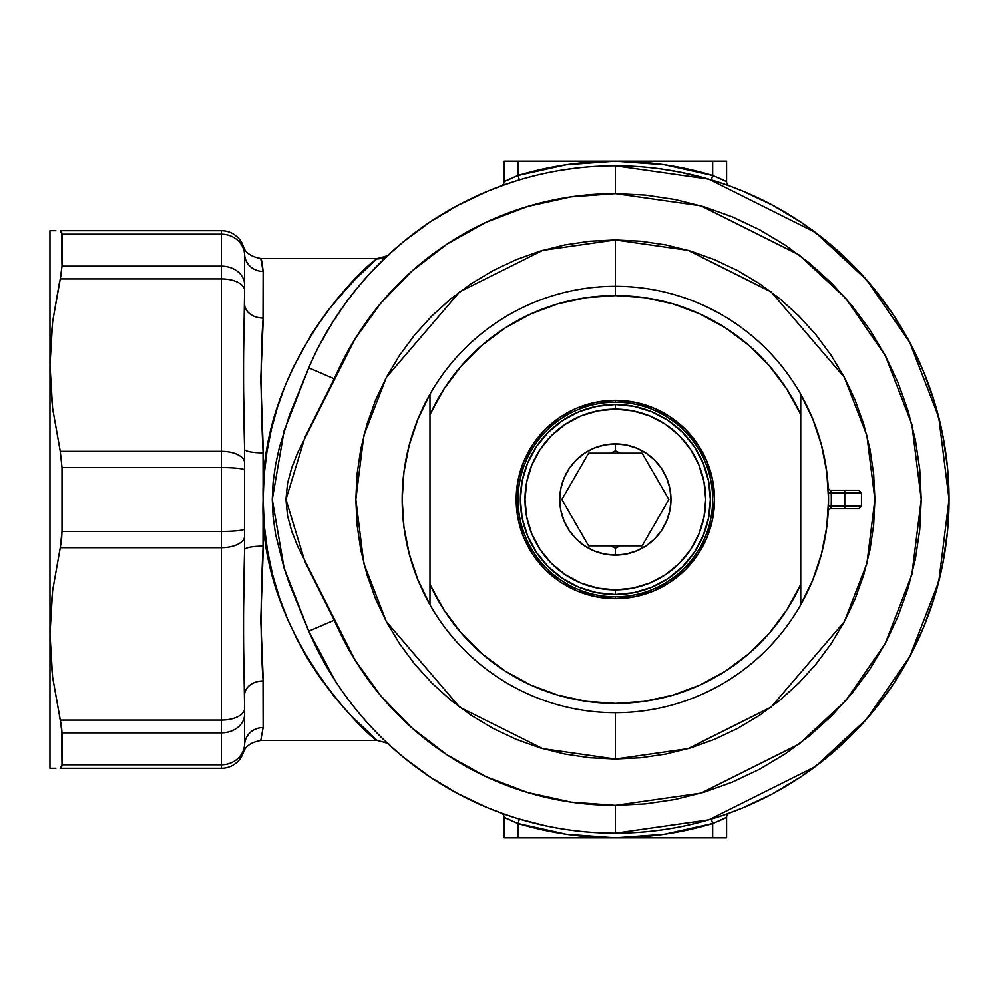 <?xml version="1.0" encoding="UTF-8"?>
<svg xmlns="http://www.w3.org/2000/svg" width="999" height="999" viewBox="0 0 999 999"><rect width="100%" height="100%" fill="white"/><g stroke="black" fill="none" stroke-linecap="round" stroke-linejoin="round"><path stroke-width="1.5" d="M830.993 490.234L831.23 493.007L828.458 493.094L831.23 493.007L830.993 490.234A2.785 2.785 0 0 1 828.221 487.649A2.785 2.785 0 0 0 830.993 490.234L844.767 490.234L830.993 490.234L831.23 493.007L861.463 493.007L861.463 505.993L861.463 493.007L831.23 493.007A215.971 215.971 0 0 1 831.23 505.993L844.767 505.993L844.767 493.007L844.767 505.993L861.463 505.993L828.458 505.906L831.23 505.993L830.993 508.766L858.678 508.766L844.767 508.766L844.767 505.993L844.767 508.766L830.993 508.766A2.785 2.785 0 0 0 828.221 511.351A2.785 2.785 0 0 1 830.993 508.766L831.143 507.267M615.359 193.619L701.011 205.856L798.888 254.795L845.816 298.376L885.251 355.557L911.837 424.2L921.24 499.5L911.837 574.8L885.251 643.443L845.816 700.624L798.888 744.205L701.011 793.144L615.359 805.381L615.359 833.191L708.791 819.842L815.571 766.445L866.77 718.905L909.789 656.53L938.785 581.643L949.05 499.5L938.785 417.357L909.789 342.47L866.77 280.095L815.571 232.555L708.791 179.158L615.359 165.809L615.359 193.619L615.359 165.809A333.691 333.691 0 0 0 308.753 367.832L334.303 378.808A305.881 305.881 0 0 1 615.359 193.619L645.342 195.092L675.037 199.5L704.158 206.793L732.417 216.908L759.552 229.733L785.301 245.167L809.415 263.049L831.655 283.216L851.81 305.457L869.692 329.558L885.126 355.307L897.964 382.442L908.066 410.714L915.371 439.822L919.767 469.518L921.24 499.5L919.767 529.482L915.371 559.178L908.066 588.286L897.964 616.558L885.126 643.693L869.692 669.442L851.81 693.543L831.655 715.784L809.415 735.951L785.301 753.833L759.552 769.267L732.417 782.092L704.158 792.207L675.037 799.5L645.342 803.908L615.359 805.381L570.966 802.135L527.522 792.494L485.926 776.648L447.065 754.919L411.788 727.796L380.806 695.828L354.795 659.702L297.864 546.728L291.82 531.493L287.55 515.821L285.939 499.5L287.537 483.266L291.833 467.47L297.889 452.21L354.795 339.298L380.806 303.172L411.788 271.204L447.065 244.081L485.926 222.352L527.522 206.506L570.966 196.865L615.359 193.619M615.359 239.96L615.359 286.313L615.359 239.96L589.922 241.221L564.735 244.955L540.022 251.136L516.046 259.728L493.019 270.617L471.178 283.704L450.711 298.876L431.843 315.984L414.735 334.852L399.563 355.307L386.476 377.16L375.587 400.174L367.008 424.163L360.814 448.863L357.08 474.063L355.831 499.5L357.08 524.937L360.814 550.137L367.008 574.837L375.587 598.826L386.476 621.84L399.563 643.693L414.735 664.148L431.843 683.016L450.711 700.124L471.178 715.296L493.019 728.383L516.046 739.272L540.022 747.864L564.735 754.045L589.922 757.779L615.359 759.04L542.694 748.651L459.64 707.13L386.363 621.628L363.811 563.386L355.831 499.5L363.811 435.614L386.363 377.372L459.64 291.87L542.694 250.349L615.359 239.96L688.036 250.349L771.078 291.87L844.367 377.372L866.907 435.614L874.899 499.5L866.907 563.386L844.367 621.628L771.078 707.13L688.036 748.651L615.359 759.04L640.796 757.779L665.996 754.045L690.696 747.864L714.685 739.272L737.712 728.383L759.552 715.296L780.007 700.124L798.888 683.016L815.983 664.148L831.156 643.693L844.255 621.84L855.144 598.826L863.723 574.837L869.917 550.137L873.65 524.937L874.899 499.5L873.65 474.063L869.917 448.863L863.723 424.163L855.144 400.174L844.255 377.16L831.156 355.307L815.983 334.852L798.888 315.984L780.007 298.876L759.552 283.704L737.712 270.617L714.685 259.728L690.696 251.136L665.996 244.955L640.796 241.221L615.359 239.96M615.359 295.579L586.376 297.652L557.979 303.821L530.744 313.961L505.232 327.884L481.955 345.279L461.376 365.809L443.943 389.061L429.982 414.548L429.982 584.452L443.943 609.939L461.376 633.191L481.955 653.721L505.232 671.116L530.744 685.039L557.979 695.179L586.376 701.348L615.384 703.421L644.355 701.348L672.752 695.179L699.987 685.039L725.499 671.116L748.775 653.721L769.342 633.191L786.787 609.939L800.748 584.452L800.748 414.548L786.787 389.061L769.342 365.809L748.775 345.279L725.499 327.884L699.987 313.961L672.752 303.821L644.355 297.652L615.359 295.579A203.921 203.921 0 0 1 800.748 414.548L800.748 394.218A213.187 213.187 0 0 0 615.359 286.313L615.359 295.579L615.359 286.313A213.187 213.187 0 0 1 800.748 604.782A213.187 213.187 0 0 1 615.359 712.687L615.359 759.04L615.359 712.687A213.187 213.187 0 0 1 429.982 394.218L429.982 414.548A203.921 203.921 0 0 1 615.359 295.579L615.347 295.579M376.735 740.072L376.735 740.072C380.394 746.253 257.455 641.433 263.137 499.5C259.253 366.596 362.05 267.944 376.748 258.928A18.544 18.469 -132.6 0 0 389.298 254.058C383.366 259.528 336.601 301.448 308.753 367.832L289.598 414.722L279.345 447.49L275.587 464.547L273.127 481.918L272.265 499.475L273.127 517.07L275.574 534.378L284.103 568.119L289.61 584.34L308.753 631.168L335.252 680.843M383.716 739.685L389.298 744.942L383.716 739.685M59.416 282.567L52.597 321.89L49.95 365.097L49.95 768.306L55.832 768.306M59.416 716.433L60.19 719.842M729.27 185.851L714.884 181.006M724.175 184.053L726.46 184.852M714.884 817.994L724.175 814.947M722.327 819.38L712.687 823.526L726.598 817.357L726.598 837.824L615.359 837.824L664.547 834.227L712.687 823.526L712.687 837.824L726.598 837.824L726.598 817.357A4.633 4.633 0 0 1 729.645 813.011L729.645 813.011A4.633 4.633 0 0 0 726.598 817.357L725.449 817.919M726.485 814.148L729.282 813.136M615.359 165.809A333.691 333.691 0 0 1 949.05 499.5A333.691 333.691 0 0 1 308.753 631.168A333.691 333.691 0 0 0 615.359 833.191L615.359 805.381A305.881 305.881 0 0 1 334.303 620.192L308.753 631.168L334.303 620.192L304.895 561.538L285.939 499.5L304.92 437.412L334.303 378.808L308.753 367.832A333.691 333.691 0 0 1 615.359 165.809M688.261 825.124L691.171 824.462M675.399 827.746L676.323 827.572M663.948 169.368L662.449 169.156M666.77 169.793L665.921 169.668M335.839 300.487L359.74 274.488M349.762 284.678L345.254 289.598M340.184 295.342L337.187 298.876M358.816 275.399L354.695 279.545M366.633 267.932L363.087 271.253M375.724 259.802L374.887 260.527M372.602 262.525L371.378 263.611M244.605 288.424L244.605 253.871A18.544 17.545 180 0 0 263.137 271.416L260.751 258.504L377.235 258.504L260.751 258.504L261.051 259.328L260.751 258.504C261.413 258.529 262.213 262.824 263.137 271.416L263.012 324.775L260.751 379.033L263.012 443.119L263.137 499.5L264.098 475.424L266.895 451.885L271.403 429.058L277.497 407.068L284.865 386.426L293.306 367.058L312.45 332.605L327.784 310.652L352.435 281.868L377.235 258.504C386.363 256.331 390.534 254.708 389.76 253.634M515.372 176.573L518.044 175.474L518.044 161.176L504.133 161.176L615.359 161.176L566.183 164.773L518.044 175.474L518.044 161.176L726.598 161.176L712.687 161.176L712.687 175.474L664.547 164.773L615.359 161.176L712.687 161.176L712.687 175.474L726.598 181.643L726.598 161.176L726.598 181.643A4.633 4.633 0 0 0 729.607 185.976L743.056 191.209L772.664 205.22L800.748 222.053L827.047 241.558L851.31 263.549L873.301 287.812L892.819 314.111L909.652 342.207L923.65 371.803L934.677 402.634L942.644 434.403L947.439 466.795L949.05 499.5L947.439 532.205L942.644 564.597L934.677 596.366L923.65 627.197L909.652 656.793L892.819 684.889L873.301 711.188L851.31 735.451L827.047 757.442L800.748 776.947L772.664 793.78L743.056 807.791L725.262 814.572M244.605 735.813L244.605 707.354M244.605 524.737L244.605 449.263L243.281 372.827L244.605 290.484A23.177 11.588 180 0 0 221.428 278.896L60.252 278.896L61.988 266.146L221.428 266.146L221.428 234.203L61.988 234.203L61.988 266.146L61.551 231.581L61.988 234.203L221.428 234.203L221.428 266.146A23.177 18.669 -0 0 1 244.605 284.815L244.605 255.432A23.177 21.229 180 0 0 221.428 234.203L221.428 230.694A23.177 23.177 0 0 1 244.605 253.871C243.169 243.531 243.169 243.531 244.605 253.871A23.177 23.177 0 0 0 221.428 230.694L60.252 230.694L221.428 230.694L221.428 234.203A23.177 21.229 0 0 1 244.605 255.432L244.605 253.871A23.177 23.177 0 0 0 221.428 230.694M50.612 230.694L52.597 230.694L49.95 230.694L52.597 230.694L49.95 230.694L49.95 633.903L50.612 612.337L52.597 590.696L60.252 547.702L221.428 547.702A23.177 11.588 0 0 0 244.605 536.113A23.177 11.588 180 0 1 221.428 547.702L221.428 720.104L221.428 547.702L60.252 547.702L52.597 590.696L49.95 633.903L52.597 677.135L60.252 720.104L221.428 720.104A23.177 11.588 0 0 0 244.605 708.516L243.281 626.186L244.605 549.737L244.605 470.104A23.177 2.56 180 0 0 221.428 467.557L61.988 467.557L61.988 531.443L221.428 531.443L221.428 467.557L221.428 531.443A23.177 2.56 0 0 0 244.605 528.896A23.177 2.56 180 0 1 221.428 531.443L61.988 531.443L61.988 467.557L60.252 451.298L221.428 451.298L221.428 278.896L221.428 451.298A23.177 11.588 0 0 1 244.605 462.887L244.605 449.263A18.544 3.584 180 0 0 263.137 452.847L263.012 555.881L260.751 620.029L263.012 674.225L263.137 727.584L260.751 740.496L377.235 740.496C386.351 742.669 390.522 744.292 389.76 745.366M501.448 813.136L515.846 818.006M506.543 814.947L504.245 814.148M515.846 180.994L501.448 185.864M377.235 258.504L376.748 258.928A18.544 18.469 47.4 0 0 389.298 254.058L368.444 275.05L357.105 288.187L344.855 304.121L332.317 322.777L320.155 343.956M343.319 692.732L349.3 700.886M569.418 830.007L567.857 829.782M556.418 827.946L558.129 828.246M539.672 174.513L538.961 174.675M542.819 173.801L544.555 173.414M545.779 173.152L544.942 173.327M530.756 176.723L529.42 177.073M518.981 180.032L518.256 180.257M566.595 169.393L562.587 170.017M648.076 167.42L659.752 168.781M660.252 168.843L680.456 172.228L712.225 180.182M725.262 184.428L729.595 185.976M712.225 818.818L691.296 824.437M691.196 824.45L690.421 824.637M688.748 825.012L687.911 825.199M675.299 827.759L663.898 829.632M663.024 829.769L648.076 831.58M582.654 831.58L571.191 830.244M570.292 830.132L568.606 829.894M564.997 829.37L561.201 828.758M560.839 828.695L559.964 828.558M559.128 828.421L555.269 827.734M545.242 825.736L518.493 818.818M505.469 814.572L487.662 807.791L458.066 793.78L429.982 776.947L403.671 757.442L389.273 744.917M388.399 744.105L384.553 740.484M378.371 264.585L386.363 256.793M387.525 255.707L403.671 241.558L429.982 222.053L458.066 205.22L487.662 191.209L505.469 184.428M527.584 177.572L537.175 175.1M537.912 174.925L539.098 174.65M539.335 174.588L540.521 174.313M540.958 174.213L541.92 174.001M546.216 173.052L550.599 172.153M552.272 171.828L553.846 171.528M554.895 171.341L555.581 171.216M558.404 170.717L559.153 170.579M561.913 170.117L575.511 168.207M579.02 167.795L581.218 167.57M581.555 167.532L582.654 167.42M515.372 822.427L518.044 823.526A338.324 338.324 0 0 0 712.687 823.526L711.35 819.08L712.687 823.526L712.687 837.824L504.133 837.824L518.044 837.824L518.044 823.526L566.183 834.227L615.359 837.824L518.044 837.824L518.044 823.526L504.133 817.357L504.133 837.824L504.133 817.357L506.368 818.431M717.856 821.365L719.854 820.491M512.862 821.365L511.775 820.891M506.693 818.593L508.391 819.38M244.605 694.892A18.544 13.961 180 0 1 263.137 680.943A18.544 13.961 0 0 0 244.605 694.892C243.169 651.685 243.169 603.296 244.605 549.737A18.544 3.584 180 0 1 263.137 546.153C260.439 599.7 260.439 644.63 263.137 680.943L263.137 727.584A18.544 17.545 0 0 0 244.605 745.129A23.177 23.177 0 0 1 221.428 768.306L60.252 768.306L61.551 767.432L61.988 764.797L221.428 764.797L221.428 732.854L61.988 732.854L61.988 764.797L61.551 727.06L52.597 677.135L50.624 655.556L49.95 633.903L49.95 768.306L50.612 768.306M376.898 740.209L350.699 715.309L334.915 697.389L318.344 675.299L307.567 658.503L297.315 640.034L287.812 619.755L279.483 597.989L272.615 574.85L267.42 550.312L264.223 525.112L263.137 499.5L263.137 546.153A18.544 3.584 0 0 0 244.605 549.737M341.82 705.544L347.814 712.225M351.66 716.32L352.46 717.157M332.817 694.792L333.703 695.891M49.95 230.694L49.95 365.097L52.597 408.329L60.252 451.298L52.597 408.329L50.624 386.75L49.95 365.097L50.612 343.531L52.597 321.89L60.252 278.896L221.428 278.896L221.428 266.146L61.988 266.146L60.252 278.896L61.551 271.94M52.597 230.694L55.844 230.694M61.551 539.922L61.988 531.443L60.252 547.702L61.551 539.922M61.551 727.01L61.988 732.854L221.428 732.854L221.428 764.797A23.177 21.229 0 0 0 244.605 743.568L244.605 714.185A23.177 18.669 180 0 1 221.428 732.854L221.428 720.104L60.252 720.104L61.988 732.854L60.252 720.104M60.252 768.306L221.428 768.306L221.428 764.797L61.988 764.797L60.115 768.306M61.551 231.568L60.252 230.694L61.988 234.203M501.336 185.901L501.086 185.989A4.633 4.633 0 0 0 504.133 181.643L504.133 161.176L504.133 181.643L518.044 175.474L519.368 179.92L518.044 175.474A338.324 338.324 0 0 1 712.687 175.474L711.35 179.92L712.687 175.474L726.598 181.643A4.633 4.633 0 0 0 729.645 185.989M508.391 179.62L506.693 180.407M506.368 180.569L509.902 178.946M719.854 178.509L716.42 177.01M726.298 181.493L722.027 179.483M659.615 168.756L660.476 168.881M569.555 168.968L567.719 169.231M566.558 169.405L567.245 169.306M567.257 169.293L565.659 169.543M519.193 179.97L517.782 180.394L519.193 179.97M517.619 180.444L520.317 179.633M531.368 176.561L530.694 176.736M534.215 175.824L534.89 175.662M528.633 177.285L529.67 177.01M530.619 176.761L529.907 176.935M530.544 176.773L529.732 176.985M561.063 828.733L557.317 828.096M555.981 827.859L555.169 827.709M554.907 827.659L554.033 827.497M664.822 829.507L665.509 829.395M589.56 297.215L582.767 298.202M560.539 303.084L557.242 304.033M483.491 343.968L478.971 347.902M464.023 362.824L459.977 367.445M459.977 631.555L464.023 636.176M478.971 651.098L483.491 655.032M527.172 683.366L533.166 686.126M557.242 694.967L560.539 695.916M582.779 700.799L589.56 701.785M641.171 701.785L647.964 700.799M670.179 695.916L673.476 694.967M747.24 655.032L751.748 651.098M766.708 636.176L770.741 631.555M770.741 367.445L766.708 362.824M751.748 347.902L747.24 343.968M703.546 315.634L697.564 312.874M673.476 304.033L670.179 303.084M647.951 298.202L641.171 297.215M308.753 367.832L284.091 430.906L272.265 499.475L284.103 568.119L308.753 631.168M244.343 250.462L244.53 252.06M243.856 248.052L244.081 248.963L243.856 248.052M244.605 304.108A18.544 13.961 -0 0 0 263.137 318.057C260.439 354.42 260.439 399.35 263.137 452.847A18.544 3.584 0 0 1 244.605 449.263C243.169 395.716 243.169 347.34 244.605 304.108A18.544 13.961 180 0 0 263.137 318.057L263.137 271.416C262.213 262.837 261.413 258.529 260.751 258.504C250.811 256.606 244.992 252.485 243.281 246.154L243.719 247.277M263.137 727.584C260.439 744.779 260.439 744.779 263.137 727.584A18.544 17.545 180 0 0 244.605 745.129L244.605 743.568A23.177 21.229 180 0 1 221.428 764.797L221.428 768.306A23.177 23.177 0 0 0 244.605 745.129C243.169 755.469 243.169 755.469 244.605 745.129L244.53 746.94M243.856 750.948L244.081 750.037L243.856 750.948M243.719 751.723L243.281 752.846C245.055 746.453 250.874 742.332 260.751 740.496M263.137 271.416A18.544 17.545 0 0 1 244.605 253.958M844.767 490.234L858.678 490.234L844.767 490.234L844.767 493.007L844.767 490.234M831.23 493.007A215.971 215.971 0 0 1 831.23 505.993L831.081 507.954M221.428 732.854A23.177 18.669 0 0 0 244.605 714.185L244.605 708.516A23.177 11.588 180 0 1 221.428 720.104L221.428 732.854M221.428 547.702L221.428 531.443L221.428 547.702M221.428 451.298L60.252 451.298L61.988 467.557L221.428 467.557L221.428 451.298L221.428 467.557A23.177 2.56 0 0 1 244.605 470.104L244.605 462.887A23.177 11.588 180 0 0 221.428 451.298M244.605 284.815A23.177 18.669 180 0 0 221.428 266.146L221.428 278.896A23.177 11.588 0 0 1 244.605 290.484L244.605 284.815M504.358 181.531L504.133 181.643A4.633 4.633 0 0 1 501.123 185.976L501.086 185.989M518.006 175.499L516.708 176.011M513.823 177.223L513.036 177.56M724.038 180.419L722.589 179.745M721.39 179.196L718.156 177.76M715.334 822.439L716.495 821.952M718.568 821.066L720.204 820.341M720.229 820.329L721.053 819.954M722.589 819.255L724.05 818.581M725.599 817.844L726.223 817.544M518.044 823.526L519.368 819.08L518.044 823.526L504.133 817.357A4.633 4.633 0 0 0 501.086 813.011A4.633 4.633 0 0 1 504.133 817.357L504.358 817.469M512.962 821.403L513.823 821.777M615.359 404.495L615.359 409.128A90.372 90.372 0 0 1 705.731 499.5A90.372 90.372 0 0 1 615.359 589.872L615.359 594.505A95.005 95.005 0 0 0 710.376 499.5A95.005 95.005 0 0 0 615.359 404.495L620.279 404.62L615.359 404.495A95.005 95.005 0 0 1 710.376 499.5A95.005 95.005 0 0 1 615.359 594.505L618.031 594.467L615.359 594.505A95.005 95.005 0 0 1 520.354 499.5A95.005 95.005 0 0 1 615.359 404.495L633.903 406.318L651.723 411.725L668.144 420.504L682.542 432.317L694.355 446.715L703.134 463.136L708.541 480.969L710.376 499.5L708.541 518.031L703.134 535.864L694.355 552.285L682.542 566.683L668.144 578.496L651.723 587.275L633.903 592.682L615.359 594.505L596.828 592.682L579.008 587.275L562.574 578.496L548.189 566.683L536.363 552.285L527.584 535.864L522.177 518.031L520.354 499.5L522.177 480.969L527.584 463.136L536.363 446.715L548.189 432.317L562.574 420.504L579.008 411.725L596.828 406.318L615.359 404.495A95.005 95.005 0 0 0 520.354 499.5A95.005 95.005 0 0 0 615.359 594.505L615.359 589.872L632.991 588.136L649.949 582.991L665.571 574.637L679.27 563.399L690.509 549.712L698.863 534.09L703.995 517.132L705.731 499.5L703.995 481.868L698.863 464.91L690.509 449.288L679.27 435.601L665.571 424.363L649.949 416.009L632.991 410.864L615.359 409.128L597.727 410.864L580.781 416.009L565.159 424.363L551.46 435.601L540.222 449.288L531.868 464.91L526.723 481.868L524.987 499.5L526.723 517.132L531.868 534.09L540.222 549.712L551.46 563.399L565.159 574.637L580.781 582.991L597.727 588.136L615.359 589.872A90.372 90.372 0 0 1 524.987 499.5A90.372 90.372 0 0 1 615.359 409.128L615.359 404.495L620.279 404.62M612.699 404.533L608.416 404.745M620.304 453.159L642.12 453.159L668.88 499.5L642.12 545.841L620.304 545.841L615.359 548.164L610.426 545.841L588.611 545.841L561.85 499.5L588.611 453.159L610.426 453.159L615.359 450.836L615.359 443.881A55.619 55.619 0 0 1 670.978 499.5A55.619 55.619 0 0 1 615.359 555.119L604.507 554.045L594.08 550.886L584.465 545.741L576.036 538.823L569.118 530.394L563.985 520.779L560.814 510.352L559.752 499.5L560.814 488.648L563.985 478.221L569.118 468.606L576.036 460.177L584.465 453.259L594.08 448.114L604.507 444.955L615.359 443.881L626.211 444.955L636.65 448.114L646.266 453.259L654.695 460.177L661.6 468.606L666.745 478.221L669.904 488.648L670.978 499.5L669.904 510.352L666.745 520.779L661.6 530.394L654.695 538.823L646.266 545.741L636.65 550.886L626.211 554.045L615.359 555.119L615.359 548.164L620.304 545.841L610.451 545.841L615.359 548.164L615.359 555.119A55.619 55.619 0 0 1 559.752 499.5A55.619 55.619 0 0 1 615.359 443.881L615.359 450.836L620.304 453.159L588.611 453.159L561.85 499.5L588.611 545.841L642.12 545.841L668.88 499.5L642.12 453.159L620.304 453.159L615.359 450.836L610.426 453.159L620.279 453.159M608.94 594.293L618.031 594.467M620.279 594.38L622.315 594.255M610.451 404.62L608.94 404.707M697.826 554.595L706.992 537.45L697.826 554.595L685.489 569.63L670.466 581.967L653.321 591.133L634.715 596.778L615.359 598.676L615.359 596.828A97.328 97.328 0 0 0 712.687 499.5A97.328 97.328 0 0 0 615.359 402.172A97.328 97.328 0 0 0 518.044 499.5A97.328 97.328 0 0 0 615.359 596.828L615.359 598.676A99.176 99.176 0 0 1 516.183 499.5A99.176 99.176 0 0 1 615.359 400.324L615.359 402.172A97.328 97.328 0 0 1 712.687 499.5A97.328 97.328 0 0 1 615.359 596.828A97.328 97.328 0 0 1 518.044 499.5A97.328 97.328 0 0 1 615.359 402.172L615.359 400.324L634.715 402.222L653.321 407.867L669.442 416.371M615.359 286.313A213.187 213.187 0 0 0 429.982 394.218A213.187 213.187 0 0 1 615.359 286.313M532.904 444.405L523.738 461.55L532.904 444.405L545.229 429.37L560.264 417.033L574.425 409.165M523.738 537.45L532.904 554.595L523.738 537.45L518.094 518.843L516.183 499.5L518.094 480.157L523.738 461.55M577.41 407.867L596.016 402.222L615.359 400.324A99.176 99.176 0 0 1 714.547 499.5A99.176 99.176 0 0 1 615.359 598.676L596.016 596.778L577.41 591.133L561.276 582.629M653.321 591.133L656.306 589.835M706.992 461.55L697.826 444.405L706.992 461.55L712.637 480.157L714.547 499.5L712.637 518.843L706.992 537.45M560.264 581.967L545.229 569.63L532.904 554.595M670.466 417.033L685.489 429.37L697.826 444.405M615.359 712.687A213.187 213.187 0 0 0 800.748 604.782L800.748 584.452A203.921 203.921 0 0 1 429.982 584.452L429.982 604.782A213.187 213.187 0 0 0 615.359 712.687M429.957 394.268A213.187 213.187 0 0 1 429.982 394.218L429.982 604.782A213.187 213.187 0 0 1 429.957 604.732M429.982 394.218L417.969 418.968L409.24 445.054L403.946 472.052L402.172 499.5L403.946 526.948L409.24 553.946L417.969 580.032L429.982 604.782M800.748 604.782L800.748 394.218L812.761 418.968L821.478 445.054L826.772 472.052L828.558 499.5L826.772 526.948L821.478 553.946L812.761 580.032L800.748 604.782M417.994 580.082A213.187 213.187 0 0 1 403.946 526.923M403.946 472.077A213.187 213.187 0 0 1 417.994 418.918M861.463 493.007L858.678 490.234M861.463 505.993L858.678 508.766"/></g></svg>
